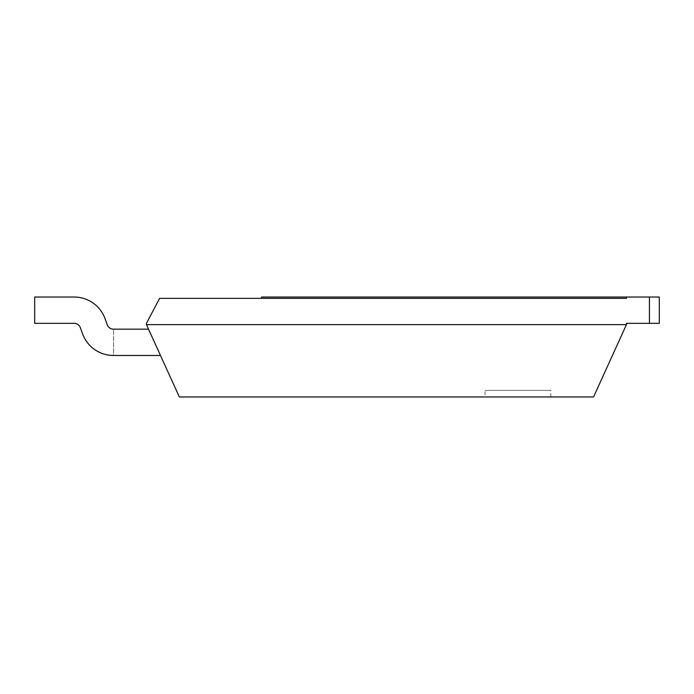 <?xml version="1.0" encoding="UTF-8"?>
<svg xmlns="http://www.w3.org/2000/svg" width="694" height="694" viewBox="0 0 694 694"><rect width="100%" height="100%" fill="white"/><g stroke="black" fill="none" stroke-linecap="round" stroke-linejoin="round"><path stroke-width="0.52" stroke-dasharray="3.47 2.6" d="M146.469 323.335L146.469 324.645L626.43 324.645L626.43 323.335L649.437 323.335L649.437 297.032L626.43 297.032L626.43 298.351L159.62 298.351L146.469 323.335M626.43 324.645L593.552 396.968L179.347 396.968L146.469 324.645M148.525 329.164L113.469 329.164L148.525 329.164L160.479 355.467L148.525 329.164L160.479 355.467L148.525 329.164L160.479 355.467L148.525 329.164L113.599 329.164L113.599 355.467L160.479 355.467L113.599 355.467L113.599 329.164L148.525 329.164L113.469 329.164A6.576 6.576 0 0 1 107.292 324.844L105.037 318.659A32.87 32.87 0 0 0 74.145 297.032L34.7 297.032L34.7 323.335L74.145 323.335A6.576 6.576 0 0 1 80.331 327.655L82.577 333.831A32.87 32.87 0 0 0 113.469 355.467L160.479 355.467M485.071 396.968L550.819 396.968L485.071 396.968L485.071 390.392L550.819 390.392L485.071 390.392M113.469 329.164A6.576 6.576 0 0 1 107.292 324.844L105.037 318.659A32.87 32.87 0 0 0 74.145 297.032L34.7 297.032L34.7 323.335L74.145 323.335A6.576 6.576 0 0 1 80.331 327.655L82.577 333.831A32.87 32.87 0 0 0 113.469 355.467A32.87 32.87 0 0 1 82.577 333.831M105.037 318.659A32.87 32.87 0 0 0 74.145 297.032L34.7 297.032L34.7 323.335L74.145 323.335A6.576 6.576 0 0 1 80.331 327.655M626.43 297.032L626.43 298.351L626.43 297.032L261.525 297.032L261.525 298.351M649.437 297.032L659.3 297.032L659.3 323.335L649.437 323.335M550.819 396.968L550.819 390.392"/><path stroke-width="1.04" d="M261.525 298.351L261.525 297.032L626.43 297.032L626.43 298.351L159.62 298.351L146.469 323.335L146.469 324.645L626.43 324.645L626.43 323.335L659.3 323.335L659.3 297.032L649.437 297.032L649.437 323.335M626.43 324.645L593.552 396.968L179.347 396.968L146.469 324.645M626.43 297.032L649.437 297.032M148.525 329.164L113.469 329.164A6.576 6.576 0 0 1 107.292 324.844L105.037 318.659A32.87 32.87 0 0 0 74.145 297.032L34.7 297.032L34.7 323.335L74.145 323.335A6.576 6.576 0 0 1 80.331 327.655L82.577 333.831A32.87 32.87 0 0 0 113.469 355.467L160.479 355.467M80.331 327.655L82.577 333.831M113.469 329.164A6.576 6.576 0 0 1 107.292 324.844L105.037 318.659"/></g></svg>
